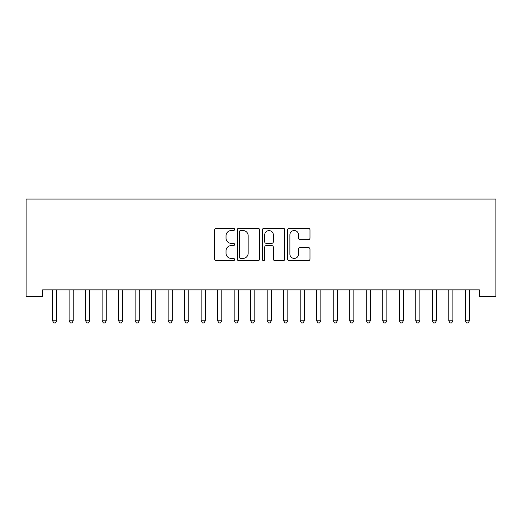 <?xml version="1.0" encoding="UTF-8"?>
<svg xmlns="http://www.w3.org/2000/svg" width="522" height="522" viewBox="0 0 522 522"><rect width="100%" height="100%" fill="white"/><g stroke="black" fill="none" stroke-linecap="round" stroke-linejoin="round"><path stroke-width="0.78" d="M234.587 229.406A1.135 1.135 0 0 0 233.458 228.271L216.238 228.271A1.618 1.618 0 0 0 214.62 229.895L214.62 259.062A1.618 1.618 0 0 0 216.238 260.68L233.458 260.68A1.135 1.135 0 0 0 234.587 259.545A1.135 1.135 0 0 0 233.458 258.41L231.226 258.41A5.187 5.187 0 0 1 226.039 253.229L226.039 250.795A5.187 5.187 0 0 1 231.226 245.608L233.458 245.608A1.135 1.135 0 0 0 234.587 244.479A1.135 1.135 0 0 0 233.458 243.343L231.226 243.343A5.187 5.187 0 0 1 226.039 238.156L226.039 235.729A5.187 5.187 0 0 1 231.226 230.541L233.458 230.541A1.135 1.135 0 0 0 234.587 229.406M308.352 239.696A1.618 1.618 0 0 0 309.977 238.078L309.977 229.895A1.618 1.618 0 0 0 308.352 228.271L289.234 228.271A1.618 1.618 0 0 0 287.615 229.895L287.615 259.062A1.618 1.618 0 0 0 289.234 260.68L308.352 260.68A1.618 1.618 0 0 0 309.977 259.062L309.977 249.177A1.618 1.618 0 0 0 308.352 247.552L300.17 247.552A1.618 1.618 0 0 0 298.551 249.177L298.551 254.077A4.333 4.333 0 0 1 294.219 258.41A4.333 4.333 0 0 1 289.88 254.077L289.88 234.874A4.333 4.333 0 0 1 294.219 230.541A4.333 4.333 0 0 1 298.551 234.874L298.551 238.078A1.618 1.618 0 0 0 300.17 239.696L308.352 239.696M479.392 289.873L42.608 289.873L42.608 296.476L26.1 296.476L26.1 199.078L495.9 199.078L495.9 296.476L479.392 296.476L479.392 289.873M259.584 229.895A1.618 1.618 0 0 0 257.959 228.271L238.841 228.271A1.618 1.618 0 0 0 237.223 229.895L237.223 259.062A1.618 1.618 0 0 0 238.841 260.68L257.959 260.68A1.618 1.618 0 0 0 259.584 259.062L259.584 229.895M264.041 228.271L283.159 228.271A1.618 1.618 0 0 1 284.777 229.895L284.777 259.062A1.618 1.618 0 0 1 283.159 260.68L274.977 260.68A1.618 1.618 0 0 1 273.352 259.062L273.352 247.232A1.618 1.618 0 0 0 271.734 245.608L266.305 245.608A1.618 1.618 0 0 0 264.687 247.232L264.687 259.545A1.135 1.135 0 0 1 263.551 260.68A1.135 1.135 0 0 1 262.416 259.545L262.416 229.895A1.618 1.618 0 0 1 264.041 228.271M240.622 230.541A1.135 1.135 0 0 0 239.494 231.677L239.494 257.274A1.135 1.135 0 0 0 240.622 258.41L242.971 258.41A5.187 5.187 0 0 0 248.159 253.229L248.159 235.729A5.187 5.187 0 0 0 242.971 230.541L240.622 230.541M273.352 234.959A4.333 4.333 0 0 0 269.019 230.62A4.333 4.333 0 0 0 264.687 234.959L264.687 241.719A1.618 1.618 0 0 0 266.305 243.343L271.734 243.343A1.618 1.618 0 0 0 273.352 241.719L273.352 234.959M56.722 290.728A1.651 1.651 0 0 1 56.839 290.115A1.651 1.651 0 0 0 56.722 290.728L56.722 320.776L52.591 320.776L52.591 290.728A1.651 1.651 0 0 0 52.474 290.115L52.376 289.873M56.722 320.776L55.482 322.922L53.831 322.922L52.591 320.776M73.23 290.728A1.651 1.651 0 0 1 73.348 290.115A1.651 1.651 0 0 0 73.23 290.728L73.23 320.776L69.1 320.776L69.1 290.728A1.651 1.651 0 0 0 68.982 290.115L68.884 289.873M73.23 320.776L71.99 322.922L70.34 322.922L69.1 320.776M89.954 289.873L89.856 290.115A1.651 1.651 0 0 0 89.738 290.728L89.738 320.776L85.608 320.776L85.608 290.728A1.651 1.651 0 0 0 85.491 290.115L85.393 289.873M89.738 320.776L88.499 322.922L86.848 322.922L85.608 320.776M106.462 289.873L106.364 290.115A1.651 1.651 0 0 0 106.247 290.728L106.247 320.776L102.116 320.776L102.116 290.728A1.651 1.651 0 0 0 101.999 290.115L101.901 289.873M106.247 320.776L105.007 322.922L103.356 322.922L102.116 320.776M122.97 289.873L122.872 290.115A1.651 1.651 0 0 0 122.748 290.728L122.748 320.776L118.624 320.776L118.624 290.728A1.651 1.651 0 0 0 118.507 290.115L118.409 289.873M122.748 320.776L121.515 322.922L119.864 322.922L118.624 320.776M139.472 289.873L139.381 290.115A1.651 1.651 0 0 0 139.257 290.728L139.257 320.776L135.133 320.776L135.133 290.728A1.651 1.651 0 0 0 135.009 290.115L134.917 289.873M139.257 320.776L138.017 322.922L136.373 322.922L135.133 320.776M155.98 289.873L155.882 290.115A1.651 1.651 0 0 0 155.765 290.728L155.765 320.776L151.641 320.776L151.641 290.728A1.651 1.651 0 0 0 151.517 290.115L151.419 289.873M155.765 320.776L154.525 322.922L152.874 322.922L151.641 320.776M304.333 290.728A1.651 1.651 0 0 1 304.45 290.115A1.651 1.651 0 0 0 304.333 290.728L304.333 320.776L300.202 320.776L300.202 290.728A1.651 1.651 0 0 0 300.085 290.115L299.987 289.873M172.488 289.873L172.39 290.115A1.651 1.651 0 0 0 172.273 290.728L172.273 320.776L168.149 320.776L168.149 290.728A1.651 1.651 0 0 0 168.025 290.115L167.927 289.873M172.273 320.776L171.033 322.922L169.382 322.922L168.149 320.776M188.997 289.873L188.899 290.115A1.651 1.651 0 0 0 188.781 290.728L188.781 320.776L184.651 320.776L184.651 290.728A1.651 1.651 0 0 0 184.534 290.115L184.436 289.873M188.781 320.776L187.542 322.922L185.891 322.922L184.651 320.776M205.505 289.873L205.407 290.115A1.651 1.651 0 0 0 205.29 290.728L205.29 320.776L201.159 320.776L201.159 290.728A1.651 1.651 0 0 0 201.042 290.115L200.944 289.873M205.29 320.776L204.05 322.922L202.399 322.922L201.159 320.776M222.013 289.873L221.915 290.115A1.651 1.651 0 0 0 221.798 290.728L221.798 320.776L217.667 320.776L217.667 290.728A1.651 1.651 0 0 0 217.55 290.115L217.452 289.873M221.798 320.776L220.558 322.922L218.907 322.922L217.667 320.776M238.521 289.873L238.423 290.115A1.651 1.651 0 0 0 238.3 290.728L238.3 320.776L234.176 320.776L234.176 290.728A1.651 1.651 0 0 0 234.058 290.115L233.96 289.873M238.3 320.776L237.066 322.922L235.415 322.922L234.176 320.776M255.03 289.873L254.932 290.115A1.651 1.651 0 0 0 254.808 290.728L254.808 320.776L250.684 320.776L250.684 290.728A1.651 1.651 0 0 0 250.567 290.115L250.469 289.873M254.808 320.776L253.575 322.922L251.924 322.922L250.684 320.776M271.531 289.873L271.433 290.115A1.651 1.651 0 0 0 271.316 290.728L271.316 320.776L267.192 320.776L267.192 290.728A1.651 1.651 0 0 0 267.068 290.115L266.97 289.873M271.316 320.776L270.076 322.922L268.425 322.922L267.192 320.776M288.04 289.873L287.942 290.115A1.651 1.651 0 0 0 287.824 290.728L287.824 320.776L283.7 320.776L283.7 290.728A1.651 1.651 0 0 0 283.577 290.115L283.479 289.873M287.824 320.776L286.585 322.922L284.934 322.922L283.7 320.776M304.333 320.776L303.093 322.922L301.442 322.922L300.202 320.776M321.056 289.873L320.958 290.115A1.651 1.651 0 0 0 320.841 290.728L320.841 320.776L316.71 320.776L316.71 290.728A1.651 1.651 0 0 0 316.593 290.115L316.495 289.873M320.841 320.776L319.601 322.922L317.95 322.922L316.71 320.776M337.564 289.873L337.466 290.115A1.651 1.651 0 0 0 337.349 290.728L337.349 320.776L333.219 320.776L333.219 290.728A1.651 1.651 0 0 0 333.101 290.115L333.003 289.873M337.349 320.776L336.109 322.922L334.458 322.922L333.219 320.776M354.073 289.873L353.975 290.115A1.651 1.651 0 0 0 353.851 290.728L353.851 320.776L349.727 320.776L349.727 290.728A1.651 1.651 0 0 0 349.609 290.115L349.512 289.873M353.851 320.776L352.618 322.922L350.967 322.922L349.727 320.776M370.359 290.728A1.651 1.651 0 0 1 370.483 290.115A1.651 1.651 0 0 0 370.359 290.728L370.359 320.776L366.235 320.776L366.235 290.728A1.651 1.651 0 0 0 366.118 290.115L366.02 289.873M370.359 320.776L369.126 322.922L367.475 322.922L366.235 320.776M386.867 290.728A1.651 1.651 0 0 1 386.991 290.115A1.651 1.651 0 0 0 386.867 290.728L386.867 320.776L382.743 320.776L382.743 290.728A1.651 1.651 0 0 0 382.619 290.115L382.528 289.873M386.867 320.776L385.627 322.922L383.983 322.922L382.743 320.776M403.375 290.728A1.651 1.651 0 0 1 403.493 290.115A1.651 1.651 0 0 0 403.375 290.728L403.375 320.776L399.252 320.776L399.252 290.728A1.651 1.651 0 0 0 399.128 290.115L399.03 289.873M403.375 320.776L402.136 322.922L400.485 322.922L399.252 320.776M420.099 289.873L420.001 290.115A1.651 1.651 0 0 0 419.884 290.728L419.884 320.776L415.753 320.776L415.753 290.728A1.651 1.651 0 0 0 415.636 290.115L415.538 289.873M419.884 320.776L418.644 322.922L416.993 322.922L415.753 320.776M436.607 289.873L436.509 290.115A1.651 1.651 0 0 0 436.392 290.728L436.392 320.776L432.262 320.776L432.262 290.728A1.651 1.651 0 0 0 432.144 290.115L432.046 289.873M436.392 320.776L435.152 322.922L433.501 322.922L432.262 320.776M452.9 290.728A1.651 1.651 0 0 1 453.018 290.115A1.651 1.651 0 0 0 452.9 290.728L452.9 320.776L448.77 320.776L448.77 290.728A1.651 1.651 0 0 0 448.652 290.115L448.555 289.873M452.9 320.776L451.661 322.922L450.01 322.922L448.77 320.776M469.408 290.728A1.651 1.651 0 0 1 469.526 290.115A1.651 1.651 0 0 0 469.408 290.728L469.408 320.776L465.278 320.776L465.278 290.728A1.651 1.651 0 0 0 465.161 290.115L465.063 289.873M469.408 320.776L468.169 322.922L466.518 322.922L465.278 320.776"/></g></svg>

